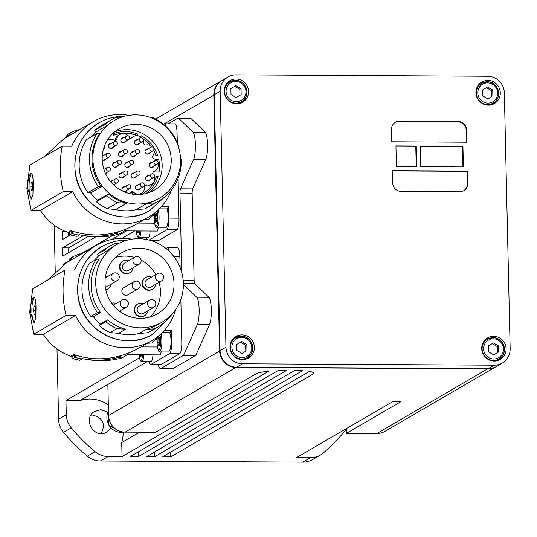 <?xml version="1.0" encoding="UTF-8"?>
<svg xmlns="http://www.w3.org/2000/svg" width="537" height="537" viewBox="0 0 537 537"><rect width="100%" height="100%" fill="white"/><g stroke="black" fill="none" stroke-linecap="round" stroke-linejoin="round"><path stroke-width="0.81" d="M478.037 85.524A11.445 11.076 -120.2 0 1 479.266 84.692L481.716 83.269A11.445 11.076 59.8 0 0 476.306 93.096A11.445 11.076 59.8 0 0 487.724 104.507A11.445 11.076 59.8 0 0 493.221 103.044A11.445 11.076 59.8 0 0 498.631 93.216A11.445 11.076 59.8 0 0 487.281 81.805M491.704 96.687L487.878 98.956L491.704 96.687L491.57 90.733L486.428 87.726M232.125 340.022A11.445 11.076 -120.2 0 1 233.353 339.183L235.803 337.76A11.445 11.076 59.8 0 0 230.393 347.587A11.445 11.076 59.8 0 0 241.818 358.998A11.445 11.076 59.8 0 0 247.315 357.541A11.445 11.076 59.8 0 0 252.726 347.714A11.445 11.076 59.8 0 0 241.375 336.303M245.798 351.185L241.965 353.447L245.798 351.185L245.657 345.231L240.516 342.223M100.184 132.954A44.94 43.49 59.8 0 0 91.961 159.737A44.94 43.49 59.8 0 0 101.399 186.614L90.612 192.89L87.934 192.635A47.021 45.497 -120.2 0 1 79.147 166A47.021 45.497 -120.2 0 1 86.725 139.459L97.063 133.445L100.184 132.954M87.934 192.635L98.271 186.621A47.021 45.497 -120.2 0 1 89.478 159.986A47.021 45.497 -120.2 0 1 97.063 133.445M180.499 158.046A44.94 43.49 59.8 0 0 114.112 120.61A44.94 43.49 59.8 0 0 92.867 159.207A44.94 43.49 59.8 0 0 159.321 198.294A44.94 43.49 59.8 0 0 180.566 159.697A44.94 43.49 59.8 0 0 180.499 158.046M114.112 120.61L113.206 121.14A44.94 43.49 59.8 0 0 106.85 125.678L96.063 131.954L94.72 130.363A47.021 45.497 -120.2 0 1 101.372 125.618L111.709 119.603A47.021 45.497 -120.2 0 1 115.683 117.556L122.939 116.751M91.29 136.807A44.94 43.49 -120.2 0 1 96.063 131.954M180.539 158.845L181.177 159.026A47.021 45.497 -120.2 0 1 181.231 160.496A47.021 45.497 -120.2 0 1 159.006 200.885A47.021 45.497 -120.2 0 1 155.025 202.932L144.695 208.947L136.27 209.652A44.94 43.49 -120.2 0 1 115.744 209.537L107.286 208.739A47.021 45.497 -120.2 0 1 96.345 201.818L97.613 200.247A44.94 43.49 -120.2 0 1 90.612 192.89M129.008 115.368A55.13 53.351 59.8 0 0 93.431 121.57L63.957 138.768L44.712 156.388M93.431 121.57A55.13 53.351 59.8 0 0 71.71 146.245L62.238 146.192A104.024 100.667 -120.2 0 0 63.265 191.595L30.938 210.403L40.409 210.457C47.323 220.761 55.868 227.809 66.064 231.608L67.971 232.353L71.246 230.454L71.824 230.97C93.626 238.005 115.16 235.723 136.432 224.124L148.897 216.867A55.13 53.351 59.8 0 0 171.484 190.038M31.649 199.039A13.002 2.846 90.3 0 1 31.287 198.589M30.891 173.377C32.361 173.142 33.14 176.888 33.22 184.621L32.925 194.864L31.092 199.274L27.555 187.916C27.81 179.989 28.917 175.143 30.891 173.377L31.24 173.27M137.512 194.535A35.368 34.227 -120.2 0 1 103.56 168.256A35.368 34.227 -120.2 0 1 118.925 128.887A35.368 34.227 -120.2 0 1 135.921 124.369A35.368 34.227 -120.2 0 1 169.867 150.649A35.368 34.227 -120.2 0 1 154.508 190.024A35.368 34.227 -120.2 0 1 137.512 194.535M149.763 192.3A35.368 34.227 59.8 0 0 159.966 153.34A35.368 34.227 59.8 0 0 126.853 129.645A35.368 34.227 59.8 0 0 114.603 131.88M31.905 198.73A12.485 2.732 90.3 0 1 31.73 198.757A12.485 2.732 90.3 0 1 29.065 187.064A12.485 2.732 90.3 0 1 31.515 173.894A12.485 2.732 90.3 0 1 31.864 173.793A12.485 2.732 90.3 0 1 31.925 173.793L31.864 173.793M126.625 162.644A2.598 2.517 -120.2 0 1 126.94 162.664A2.598 2.517 -120.2 0 0 125.732 162.805A2.598 2.517 -120.2 0 1 126.625 162.644M129.034 166.262A2.598 2.517 -120.2 0 1 128.316 167.242A2.598 2.517 -120.2 0 0 129.034 166.262M129.712 165.866A2.598 2.517 -120.2 0 1 124.933 165.49A2.598 2.517 -120.2 0 1 127.625 162.268M114.448 162.577A2.598 2.517 -120.2 0 1 114.764 162.597A2.598 2.517 -120.2 0 0 113.549 162.738A2.598 2.517 -120.2 0 1 114.448 162.577M116.858 166.195A2.598 2.517 -120.2 0 1 116.133 167.175A2.598 2.517 -120.2 0 0 116.858 166.195M117.536 165.799A2.598 2.517 -120.2 0 1 112.75 165.423A2.598 2.517 -120.2 0 1 115.442 162.201M122.705 155.502A2.598 2.517 -120.2 0 1 121.98 156.489A2.598 2.517 -120.2 0 0 122.705 155.502M123.382 155.106A2.598 2.517 -120.2 0 1 118.865 155.347A2.598 2.517 -120.2 0 1 121.288 151.515M134.753 155.837A2.598 2.517 -120.2 0 1 134.163 156.556A2.598 2.517 -120.2 0 0 134.881 155.569A2.598 2.517 -120.2 0 1 134.753 155.837M135.559 155.173A2.598 2.517 -120.2 0 1 131.444 155.938A2.598 2.517 -120.2 0 1 133.471 151.582M132.961 173.397A2.598 2.517 -120.2 0 1 133.277 173.424A2.598 2.517 -120.2 0 0 132.062 173.558A2.598 2.517 -120.2 0 1 132.961 173.397M136.049 176.619A2.598 2.517 -120.2 0 1 131.531 176.861A2.598 2.517 -120.2 0 1 133.955 173.028M120.778 173.33A2.598 2.517 -120.2 0 1 121.094 173.35A2.598 2.517 -120.2 0 0 119.885 173.491A2.598 2.517 -120.2 0 1 120.778 173.33M123.188 176.948A2.598 2.517 -120.2 0 1 122.47 177.935A2.598 2.517 -120.2 0 0 123.188 176.948M123.866 176.552A2.598 2.517 -120.2 0 1 119.751 177.311A2.598 2.517 -120.2 0 1 121.778 172.954M150.984 162.778A2.598 2.517 -120.2 0 1 151.3 162.798A2.598 2.517 -120.2 0 0 150.091 162.939A2.598 2.517 -120.2 0 1 150.984 162.778M153.394 166.396A2.598 2.517 -120.2 0 1 152.676 167.376A2.598 2.517 -120.2 0 0 153.394 166.396M154.072 166A2.598 2.517 -120.2 0 1 149.293 165.624A2.598 2.517 -120.2 0 1 151.984 162.402M149.83 179.761A2.598 2.517 -120.2 0 1 149.111 180.747A2.598 2.517 -120.2 0 0 149.83 179.761M150.514 179.365A2.598 2.517 -120.2 0 1 146.836 180.492A2.598 2.517 -120.2 0 1 148.42 175.774M139.667 188.843A2.598 2.517 -120.2 0 1 138.949 189.83A2.598 2.517 -120.2 0 0 139.667 188.843M140.345 188.447A2.598 2.517 -120.2 0 1 135.713 188.467A2.598 2.517 -120.2 0 1 138.251 184.849M126.121 190.756A2.598 2.517 -120.2 0 1 125.403 191.736A2.598 2.517 -120.2 0 0 126.121 190.756M126.806 190.36A2.598 2.517 -120.2 0 1 124.503 191.897M122.631 191.058A2.598 2.517 -120.2 0 1 124.712 186.762M103.091 155.535A2.598 2.517 -120.2 0 1 103.413 155.555A2.598 2.517 -120.2 0 0 102.305 155.656A2.598 2.517 -120.2 0 1 103.091 155.535M106.185 158.757A2.598 2.517 -120.2 0 1 102.218 159.664M102.312 155.609A2.598 2.517 -120.2 0 1 104.091 155.159M110.246 143.835A2.598 2.517 -120.2 0 1 110.568 143.862A2.598 2.517 -120.2 0 0 109.353 143.997A2.598 2.517 -120.2 0 1 110.246 143.835M113.341 147.057A2.598 2.517 -120.2 0 1 109.105 147.702A2.598 2.517 -120.2 0 1 111.246 143.466M122.604 138.11A2.598 2.517 -120.2 0 1 122.919 138.13A2.598 2.517 -120.2 0 0 121.711 138.271A2.598 2.517 -120.2 0 1 122.604 138.11M125.692 141.332A2.598 2.517 -120.2 0 1 120.838 140.647A2.598 2.517 -120.2 0 1 123.597 137.734M136.23 140.17A2.598 2.517 -120.2 0 1 136.552 140.197A2.598 2.517 -120.2 0 0 135.337 140.332A2.598 2.517 -120.2 0 1 136.23 140.17M138.64 143.788A2.598 2.517 -120.2 0 1 137.922 144.775A2.598 2.517 -120.2 0 0 138.64 143.788M139.305 143.439A2.598 2.517 -120.2 0 1 135.297 144.245A2.598 2.517 -120.2 0 1 137.23 139.801M146.816 149.367A2.598 2.517 -120.2 0 1 147.131 149.387A2.598 2.517 -120.2 0 0 145.923 149.528A2.598 2.517 -120.2 0 1 146.816 149.367M149.226 152.985A2.598 2.517 -120.2 0 1 148.507 153.971A2.598 2.517 -120.2 0 0 149.226 152.985M149.904 152.589A2.598 2.517 -120.2 0 1 145.406 152.87A2.598 2.517 -120.2 0 1 147.809 148.991M155.522 159.59L158.798 159.61A34.328 33.22 -120.2 0 1 159.496 165.805A34.328 33.22 -120.2 0 1 159.08 171.994L153.233 172.095M131.625 160.254A2.081 2.014 59.8 0 0 129.639 162.308A2.081 2.014 59.8 0 0 132.713 164.121L127.732 167.02A2.081 2.014 -120.2 0 1 126.665 167.282M128.712 184.748A2.081 2.014 59.8 0 0 126.732 186.802A2.081 2.014 59.8 0 0 129.806 188.608L124.819 191.514A2.081 2.014 -120.2 0 1 124.154 191.749M123.711 187.138A2.598 2.517 -120.2 0 1 124.034 187.158A2.598 2.517 -120.2 0 0 122.819 187.299A2.598 2.517 -120.2 0 1 123.711 187.138M137.955 171.014A2.081 2.014 59.8 0 0 135.975 173.068A2.081 2.014 59.8 0 0 139.049 174.874L134.062 177.774A2.081 2.014 -120.2 0 1 132.995 178.042M135.371 177.015A2.598 2.517 -120.2 0 1 134.646 178.002A2.598 2.517 -120.2 0 0 135.371 177.015M142.251 182.842A2.081 2.014 59.8 0 0 140.271 184.889A2.081 2.014 59.8 0 0 143.345 186.701L138.358 189.601A2.081 2.014 -120.2 0 1 137.291 189.863M137.257 185.225A2.598 2.517 -120.2 0 1 137.573 185.245A2.598 2.517 -120.2 0 0 136.364 185.386A2.598 2.517 -120.2 0 1 137.257 185.225M152.421 173.76A2.081 2.014 59.8 0 0 150.434 175.814A2.081 2.014 59.8 0 0 153.515 177.619L148.527 180.519A2.081 2.014 -120.2 0 1 147.46 180.788M147.42 176.143A2.598 2.517 -120.2 0 1 147.735 176.17A2.598 2.517 -120.2 0 0 146.527 176.304A2.598 2.517 -120.2 0 1 147.42 176.143M155.985 160.395A2.081 2.014 59.8 0 0 153.998 162.442A2.081 2.014 59.8 0 0 157.072 164.255L152.092 167.155A2.081 2.014 -120.2 0 1 151.025 167.416M137.472 149.568A2.081 2.014 59.8 0 0 135.485 151.622A2.081 2.014 59.8 0 0 138.559 153.428L133.579 156.327A2.081 2.014 -120.2 0 1 132.511 156.596M132.471 151.951A2.598 2.517 -120.2 0 1 132.787 151.978A2.598 2.517 -120.2 0 0 131.578 152.112A2.598 2.517 -120.2 0 1 132.471 151.951M151.81 146.984A2.081 2.014 59.8 0 0 149.83 149.038A2.081 2.014 59.8 0 0 152.904 150.843L147.917 153.743A2.081 2.014 -120.2 0 1 146.849 154.012M105.823 173.109A2.598 2.517 -120.2 0 1 105.547 173.612A2.598 2.517 -120.2 0 0 105.823 173.109M111.099 181.271A2.598 2.517 -120.2 0 1 111.414 181.291A2.598 2.517 -120.2 0 0 110.387 181.365A2.598 2.517 -120.2 0 1 111.099 181.271M119.442 160.187A2.081 2.014 59.8 0 0 117.462 162.241A2.081 2.014 59.8 0 0 120.536 164.054L115.549 166.953A2.081 2.014 -120.2 0 1 114.482 167.215M108.091 153.152A2.081 2.014 59.8 0 0 106.111 155.2A2.081 2.014 59.8 0 0 109.186 157.012L104.198 159.912A2.081 2.014 -120.2 0 1 103.131 160.174M105.5 159.153A2.598 2.517 -120.2 0 1 104.782 160.14A2.598 2.517 -120.2 0 0 105.5 159.153M127.598 135.727A2.081 2.014 59.8 0 0 125.618 137.781A2.081 2.014 59.8 0 0 128.692 139.586L123.705 142.486A2.081 2.014 -120.2 0 1 122.637 142.755M125.014 141.728A2.598 2.517 -120.2 0 1 124.295 142.714A2.598 2.517 -120.2 0 0 125.014 141.728M141.231 137.787A2.081 2.014 59.8 0 0 139.251 139.842A2.081 2.014 59.8 0 0 142.325 141.647L137.338 144.547A2.081 2.014 -120.2 0 1 136.27 144.815M115.247 141.453A2.081 2.014 59.8 0 0 113.26 143.507A2.081 2.014 59.8 0 0 116.341 145.312L111.354 148.219A2.081 2.014 -120.2 0 1 110.286 148.481M112.656 147.453A2.598 2.517 -120.2 0 1 111.938 148.44A2.598 2.517 -120.2 0 0 112.656 147.453M125.289 149.501A2.081 2.014 59.8 0 0 123.309 151.555A2.081 2.014 59.8 0 0 126.383 153.36L121.396 156.26A2.081 2.014 -120.2 0 1 120.328 156.529M120.295 151.884A2.598 2.517 -120.2 0 1 120.61 151.904A2.598 2.517 -120.2 0 0 119.395 152.045A2.598 2.517 -120.2 0 1 120.295 151.884M125.779 170.947A2.081 2.014 59.8 0 0 123.792 173.001A2.081 2.014 59.8 0 0 126.866 174.807L121.886 177.707A2.081 2.014 -120.2 0 1 120.818 177.975M99.365 258.888A44.94 43.49 59.8 0 0 91.149 285.664A44.94 43.49 59.8 0 0 100.587 312.541L93.425 316.709L90.746 316.461A47.021 45.497 -120.2 0 1 81.953 289.826A47.021 45.497 -120.2 0 1 89.538 263.278L96.244 259.371L99.365 258.888M90.746 316.461L97.452 312.554A47.021 45.497 -120.2 0 1 88.665 285.919A47.021 45.497 -120.2 0 1 96.244 259.371M183.305 281.865A44.94 43.49 59.8 0 0 116.925 244.429A44.94 43.49 59.8 0 0 95.68 283.026A44.94 43.49 59.8 0 0 162.127 322.113A44.94 43.49 59.8 0 0 183.372 283.516A44.94 43.49 59.8 0 0 183.305 281.865M116.925 244.429L112.387 247.067A44.94 43.49 59.8 0 0 106.031 251.605L98.875 255.773L97.533 254.189A47.021 45.497 -120.2 0 1 104.185 249.437L110.89 245.537A47.021 45.497 -120.2 0 1 114.871 243.483L119.738 242.932M94.096 260.626A44.94 43.49 -120.2 0 1 98.875 255.773M131.82 239.187A55.13 53.351 59.8 0 0 96.244 245.389L66.763 262.593L47.524 280.213M96.244 245.389A55.13 53.351 59.8 0 0 74.515 270.064L65.044 270.01A104.024 100.667 -120.2 0 0 66.078 315.414L33.75 334.229L43.222 334.283C50.129 344.579 58.681 351.628 68.87 355.427L70.783 356.179L74.052 354.272L74.63 354.796C96.438 361.824 117.972 359.542 139.237 347.942L151.703 340.693A55.13 53.351 59.8 0 0 175.74 309.46M34.462 322.858A13.002 2.846 90.3 0 1 34.093 322.408M33.697 297.196C35.167 296.961 35.945 300.707 36.026 308.439L35.737 318.683L33.905 323.093L30.361 311.735C30.616 303.808 31.73 298.961 33.697 297.196L34.053 297.095M140.325 318.354A35.368 34.227 -120.2 0 1 106.373 292.081A35.368 34.227 -120.2 0 1 121.738 252.705A35.368 34.227 -120.2 0 1 138.727 248.188A35.368 34.227 -120.2 0 1 172.679 274.467A35.368 34.227 -120.2 0 1 157.314 313.843A35.368 34.227 -120.2 0 1 140.325 318.354M134.357 257.424A35.368 34.227 59.8 0 0 125.134 256.102A35.368 34.227 59.8 0 0 115.415 257.478M138.217 288.846L128.021 294.779A4.162 4.027 -120.2 0 1 122.027 292.222A4.162 4.027 -120.2 0 1 123.832 287.59L134.035 281.656A4.162 4.027 59.8 0 0 136.223 289.376A4.162 4.027 59.8 0 0 138.217 288.846A4.162 4.162 0 0 0 140.285 285.154A4.162 4.162 0 0 0 134.035 281.656A4.162 4.027 59.8 0 1 136.036 281.126M133.075 267.795A6.759 6.545 -120.2 0 1 120.187 268.48A6.759 6.545 -120.2 0 1 128.887 260.606M129.92 272.635L129.471 272.903A6.759 6.545 -120.2 0 1 119.731 268.742A6.759 6.545 -120.2 0 1 122.671 261.217L123.121 260.948M139.043 264.325L128.618 270.393A4.162 4.027 -120.2 0 1 122.624 267.829A4.162 4.027 -120.2 0 1 124.43 263.197L134.854 257.129A4.162 4.027 59.8 0 0 137.042 264.855A4.162 4.027 59.8 0 0 139.043 264.325A4.162 4.162 0 0 0 141.11 260.633A4.162 4.162 0 0 0 134.854 257.129A4.162 4.027 59.8 0 1 136.854 256.599M155.649 284.321A6.759 6.545 -120.2 0 1 142.761 284.999A6.759 6.545 -120.2 0 1 151.461 277.126M152.501 289.161L152.045 289.423A6.759 6.545 -120.2 0 1 142.305 285.261A6.759 6.545 -120.2 0 1 145.245 277.736L145.695 277.475M161.617 280.844L151.192 286.912A4.162 4.027 -120.2 0 1 145.198 284.355A4.162 4.027 -120.2 0 1 147.004 279.717L157.428 273.655A4.162 4.027 59.8 0 0 159.617 281.375A4.162 4.027 59.8 0 0 161.617 280.844A4.162 4.162 0 0 0 163.684 277.152A4.162 4.162 0 0 0 157.428 273.655A4.162 4.027 59.8 0 1 159.429 273.125M147.769 310.802A6.759 6.545 -120.2 0 1 135.183 312.333A6.759 6.545 -120.2 0 1 143.58 303.613M144.621 315.649L144.164 315.91A6.759 6.545 -120.2 0 1 134.727 312.601A6.759 6.545 -120.2 0 1 137.365 304.224L137.821 303.955M143.312 313.4A4.162 4.027 -120.2 0 1 137.506 311.359A4.162 4.027 -120.2 0 1 139.123 306.204L149.548 300.136A4.162 4.027 59.8 0 0 153.287 307.56A4.162 4.027 59.8 0 0 153.736 307.332L143.312 313.4M34.536 322.576L34.697 322.583A12.485 2.732 90.3 0 1 34.536 322.576A12.485 2.732 90.3 0 1 31.878 310.883A12.485 2.732 90.3 0 1 34.328 297.713A12.485 2.732 90.3 0 1 34.677 297.612A12.485 2.732 90.3 0 1 34.73 297.619M139.566 432.191L121.724 442.569L122.047 456.591L108.159 456.51A20.802 20.131 -120.2 0 1 101.238 455.248A20.802 20.131 -120.2 0 1 95.083 451.677A183.083 177.17 -120.2 0 1 71.273 427.895A20.802 20.131 -120.2 0 1 67.655 421.699A20.802 20.131 -120.2 0 1 66.293 414.685L65.97 400.568L79.758 400.642L121.906 376.377M346.345 429.11A20.802 20.131 -120.2 0 1 346.103 429.425A183.083 177.17 -120.2 0 1 323.368 452.946A20.802 20.131 -120.2 0 1 320.502 454.987L312.796 459.471A20.802 20.131 -120.2 0 1 309.668 460.934A20.802 20.131 -120.2 0 1 302.801 462.122L100.453 460.994A20.802 20.131 -120.2 0 1 93.532 459.732A20.802 20.131 -120.2 0 1 87.377 456.161A183.083 177.17 -120.2 0 1 63.567 432.379A20.802 20.131 -120.2 0 1 59.949 426.183A20.802 20.131 -120.2 0 1 58.587 419.169L56.989 348.922M320.502 454.987A20.802 20.131 -120.2 0 1 317.374 456.45A20.802 20.131 -120.2 0 1 310.507 457.638L296.619 457.564L392.715 401.642L400.83 401.683L346.439 433.339L376.893 433.507A16.647 16.103 59.8 0 0 384.888 431.386L495.933 366.758A16.647 16.103 59.8 0 0 496.161 366.623M165.933 248.463L167.222 247.711A10.404 2.276 90.3 0 1 167.517 247.624L177.666 247.678A10.404 2.276 90.3 0 1 179.043 249.853A10.404 2.276 90.3 0 1 179.875 256.767L180.123 267.58M167.517 247.624A10.404 2.276 90.3 0 1 168.893 249.799A10.404 2.276 90.3 0 1 169.242 251.363M180.841 299.418L181.808 341.995A10.404 2.276 90.3 0 1 181.311 349.674A10.404 2.276 90.3 0 1 179.774 353.628L161.06 364.522A10.404 2.276 90.3 0 1 160.764 364.61L150.615 364.549A10.404 2.276 90.3 0 1 149.239 362.381A10.404 2.276 90.3 0 1 149.031 361.522M162.154 332.678L170.155 332.725L171.397 330.275L171.659 341.935A10.404 2.276 90.3 0 1 171.162 349.621A10.404 2.276 90.3 0 1 169.625 353.574L150.91 364.469A10.404 2.276 90.3 0 1 150.615 364.549M69.83 258.8L69.595 259.861L71.884 258.532L72.636 256.881L69.83 258.8L69.004 261.237M75.18 354.984L75.24 357.488L74.079 355.293L71.79 356.622L72.139 357.864L71.072 356.011M147.279 343.264L151.729 343.042L162.208 332.611M163.631 124.342L164.416 123.886A10.404 2.276 90.3 0 1 164.705 123.805L174.854 123.859A10.404 2.276 90.3 0 1 176.237 126.034A10.404 2.276 90.3 0 1 177.062 132.941L177.284 142.506M164.705 123.805A10.404 2.276 90.3 0 1 166.087 125.98A10.404 2.276 90.3 0 1 166.262 126.678M178.096 178.452L179.002 218.176A10.404 2.276 90.3 0 1 178.499 225.855A10.404 2.276 90.3 0 1 176.968 229.809L158.247 240.704A10.404 2.276 90.3 0 1 157.959 240.791L151.494 240.751M159.341 208.859L167.349 208.9L168.584 206.456L168.846 218.116A10.404 2.276 90.3 0 1 168.35 225.802A10.404 2.276 90.3 0 1 166.819 229.755L149.098 240.066M146.755 239.536A10.404 2.276 90.3 0 1 146.426 238.556A10.404 2.276 90.3 0 1 146.218 237.703M67.675 134.31L66.192 137.418M67.018 134.975L66.783 136.042L69.072 134.713L69.83 133.055L76.569 130.041L76.583 130.578L80.751 128.947M118.905 231.675L115.677 233.602C104.205 236.575 92.867 237.106 81.664 235.206L78.946 234.682L78.952 235.213L72.428 233.662L71.267 231.474L68.978 232.803L69.333 234.045L68.259 232.192M144.466 219.445L148.917 219.224L159.395 208.792M150.159 231.031A9.364 2.047 90.3 0 1 148.42 237.636A9.364 2.047 90.3 0 1 148.158 237.716L139.023 237.663A9.364 2.047 -89.7 0 0 139.284 237.589A9.364 2.047 -89.7 0 0 141.023 230.984M152.971 354.856A9.364 2.047 90.3 0 1 151.233 361.455A9.364 2.047 90.3 0 1 150.964 361.535L141.835 361.482A9.364 2.047 -89.7 0 0 142.097 361.408A9.364 2.047 -89.7 0 0 143.835 354.803M169.578 332.718A9.364 2.047 90.3 0 1 171.008 342.425A9.364 2.047 90.3 0 1 169.182 351.01A9.364 2.047 90.3 0 1 168.913 351.091L159.784 351.037A9.364 2.047 -89.7 0 0 160.046 350.963A9.364 2.047 -89.7 0 0 161.872 340.485A9.364 2.047 -89.7 0 0 161.053 334.007M166.765 208.9A9.364 2.047 90.3 0 1 168.202 218.606A9.364 2.047 90.3 0 1 166.369 227.191A9.364 2.047 90.3 0 1 166.108 227.265L156.972 227.218A9.364 2.047 -89.7 0 0 157.234 227.144A9.364 2.047 -89.7 0 0 159.066 216.666A9.364 2.047 -89.7 0 0 158.24 210.189M487.824 80.402A12.485 12.082 -120.2 0 1 499.806 89.679A12.485 12.082 -120.2 0 1 494.382 103.574A12.485 12.082 -120.2 0 1 488.381 105.171A12.485 12.082 -120.2 0 1 476.4 95.895A12.485 12.082 -120.2 0 1 481.823 82A12.485 12.082 -120.2 0 1 487.824 80.402M492.771 104.353A12.485 12.082 59.8 0 0 495.376 101.399M236.105 79.006A12.485 12.082 -120.2 0 1 248.087 88.276A12.485 12.082 -120.2 0 1 242.664 102.178A12.485 12.082 -120.2 0 1 236.669 103.769A12.485 12.082 -120.2 0 1 224.688 94.492A12.485 12.082 -120.2 0 1 230.111 80.597A12.485 12.082 -120.2 0 1 236.105 79.006M241.053 102.956A12.485 12.082 59.8 0 0 243.664 99.996M241.912 334.9A12.485 12.082 -120.2 0 1 253.894 344.17A12.485 12.082 -120.2 0 1 248.47 358.072A12.485 12.082 -120.2 0 1 242.476 359.662A12.485 12.082 -120.2 0 1 230.494 350.386A12.485 12.082 -120.2 0 1 235.918 336.491A12.485 12.082 -120.2 0 1 241.912 334.9M246.866 358.85A12.485 12.082 59.8 0 0 249.47 355.89M493.631 336.296A12.485 12.082 -120.2 0 1 505.612 345.573A12.485 12.082 -120.2 0 1 500.189 359.468A12.485 12.082 -120.2 0 1 494.194 361.065A12.485 12.082 -120.2 0 1 482.213 351.789A12.485 12.082 -120.2 0 1 487.63 337.894A12.485 12.082 -120.2 0 1 493.631 336.296M498.578 360.246A12.485 12.082 59.8 0 0 501.182 357.293M239.985 95.291L239.851 89.33L241.032 88.645L241.167 94.606L236.159 97.553L241.167 94.606M226.319 84.128A11.445 11.076 -120.2 0 1 227.547 83.289L229.997 81.866A11.445 11.076 59.8 0 0 224.587 91.693A11.445 11.076 59.8 0 0 236.012 103.104A11.445 11.076 59.8 0 0 241.509 101.647A11.445 11.076 59.8 0 0 246.919 91.82A11.445 11.076 59.8 0 0 235.562 80.409M497.51 352.587L497.376 346.627L498.558 345.942L498.692 351.896L493.684 354.85L498.692 351.896M483.844 341.418A11.445 11.076 -120.2 0 1 485.072 340.586L487.522 339.162A11.445 11.076 59.8 0 0 482.112 348.99A11.445 11.076 59.8 0 0 493.537 360.401A11.445 11.076 59.8 0 0 499.034 358.938A11.445 11.076 59.8 0 0 504.438 349.11A11.445 11.076 59.8 0 0 493.02 337.699A11.445 11.076 59.8 0 0 487.522 339.162L493.053 337.692C504.095 337.102 508.848 353.99 499.034 358.938L496.584 360.367A11.445 11.076 -120.2 0 1 495.248 361.025M493.684 354.85L488.542 351.842L488.408 345.882L493.416 342.935L498.558 345.942M497.376 346.627L492.234 343.62M236.159 97.553L231.017 94.546L230.883 88.592L235.891 85.638L241.032 88.645M235.495 80.409A11.445 11.076 59.8 0 0 229.997 81.866L235.528 80.396C246.57 79.805 251.323 96.694 241.509 101.647L239.059 103.07A11.445 11.076 -120.2 0 1 237.723 103.728M239.851 89.33L234.709 86.329M228.017 76.999L222.123 80.429A16.647 16.103 59.8 0 0 214.256 94.727L220.063 350.621A16.647 16.103 59.8 0 0 236.676 367.221L488.395 368.617A16.647 16.103 59.8 0 0 496.389 366.496L502.283 363.066A16.647 16.103 -120.2 0 1 494.282 365.187L242.57 363.791A16.647 16.103 -120.2 0 1 225.956 347.191L220.15 91.297A16.647 16.103 -120.2 0 1 228.017 76.999A16.647 16.103 -120.2 0 1 236.012 74.878L487.73 76.274A16.647 16.103 -120.2 0 1 504.344 92.874L510.15 348.768A16.647 16.103 -120.2 0 1 502.283 363.066M466.438 142.191L466.163 130.075A8.324 8.055 59.8 0 0 457.853 121.771L398.984 121.443A8.324 8.055 59.8 0 0 395.219 122.376M466.619 129.806L466.895 142.191L391.788 141.775L391.507 129.39A8.324 8.055 -120.2 0 1 399.441 121.181L458.309 121.51A8.324 8.055 -120.2 0 1 466.619 129.806L466.163 130.075M416.712 166.671L396.413 166.557L395.944 145.923L416.242 146.037L416.712 166.671M416.249 166.671L415.786 146.299L395.95 146.192M416.242 146.037L415.786 146.299M462.934 146.292L463.397 166.933L420.773 166.692L420.303 146.057L462.934 146.292L420.31 146.326M462.941 166.926L462.478 146.561M392.728 183.043L392.446 170.665L467.552 171.081L467.834 183.466A8.324 8.055 -120.2 0 1 459.9 191.675L401.032 191.347A8.324 8.055 -120.2 0 1 392.728 183.043M463.673 190.736A8.324 8.055 59.8 0 0 467.378 183.728L467.103 171.343L392.453 170.927M467.552 171.081L467.103 171.343M490.019 338.102A12.485 12.082 59.8 0 0 486.16 338.907M238.3 336.699A12.485 12.082 59.8 0 0 234.441 337.505M241.301 336.303A11.445 11.076 59.8 0 0 235.803 337.76L241.335 336.29C252.377 335.699 257.129 352.587 247.315 357.541L244.865 358.964A11.445 11.076 -120.2 0 1 243.53 359.622M232.494 80.805A12.485 12.082 59.8 0 0 228.634 81.611M484.206 82.208A12.485 12.082 59.8 0 0 480.353 83.013M487.213 81.805A11.445 11.076 59.8 0 0 481.716 83.269L487.247 81.799C498.289 81.208 503.035 98.09 493.221 103.044L490.778 104.467A11.445 11.076 -120.2 0 1 489.442 105.124M156.623 221.674L155.576 222.284L154.965 218.458L155.394 214.028L156.435 213.417L157.052 217.243L156.623 221.674M154.965 218.458L156.938 218.472M156.535 214.035L155.394 214.028M159.435 345.492L158.388 346.103L157.771 342.277L158.2 337.847L159.247 337.236L159.865 341.062L159.435 345.492M157.771 342.277L159.744 342.291M159.348 337.854L158.2 337.847M141.6 354.789L141.486 355.937L140.439 356.548L140.157 354.782M138.788 230.97L138.674 232.118L137.626 232.729L137.344 230.964M66.366 137.318A54.17 11.861 90.3 0 1 66.783 136.042M69.072 134.713L69.098 135.733M70.139 132.907L70.193 135.096M72.374 231.165L72.428 233.662M71.246 230.454L71.267 231.474M78.952 235.213L76.845 236.441L71.059 235.092L70.085 234.723L72.206 233.488M69.26 233.937L70.085 234.723M124.745 229.695L125.839 230.111L119.019 234.186L115.677 233.602M81.664 235.206L85.014 235.79C96.21 237.69 107.548 237.153 119.019 234.186M154.24 215.559L153.126 215.552M168.584 206.456L161.637 206.416M125.309 229.48L125.839 230.111M154.542 223.177L138.21 223.083M158.704 227.225L157.361 231.071L124.537 230.89M154.434 241.804L154.414 240.771M183.386 284.348L196.703 297.23A14.566 3.188 90.3 0 1 199.146 309.634A14.566 3.188 90.3 0 1 197.327 324.516L184.204 353.99A16.647 3.645 90.3 0 1 183.036 355.601L160.986 368.436A16.647 3.645 90.3 0 1 160.516 368.57A16.647 3.645 90.3 0 1 158.18 364.596M168.128 123.825L177.653 118.281A16.647 3.645 90.3 0 1 178.116 118.147A16.647 3.645 90.3 0 1 178.861 118.502L192.958 132.136A14.566 3.188 90.3 0 1 195.401 144.54A14.566 3.188 90.3 0 1 193.582 159.429L180.486 188.836A4.162 0.913 -89.7 0 0 179.969 193.085L181.768 272.521M69.179 261.136A54.17 11.861 90.3 0 1 69.595 259.861M71.884 258.532L71.904 259.552M74.052 354.272L74.079 355.293M72.636 256.881L72.951 256.726L72.998 258.915M121.711 355.494L118.482 357.42C107.011 360.394 95.68 360.931 84.477 359.031L81.752 358.501L81.765 359.031L75.24 357.488M72.951 256.726L79.375 253.86L79.389 254.397L83.557 252.766M81.765 359.031L79.657 360.26L73.871 358.917L72.891 358.541L75.012 357.306M72.072 357.756L72.891 358.541M127.558 353.514L128.652 353.93L121.832 358.004L118.482 357.42M84.477 359.031L87.82 359.609C99.023 361.508 110.36 360.978 121.832 358.004M157.052 339.377L155.938 339.371M171.397 330.275L164.443 330.242M128.121 353.299L128.652 353.93M157.348 346.996L141.023 346.909M161.509 351.044L160.174 354.897L127.343 354.709M278.22 370.476A29.126 3.638 -1.3 0 1 286.886 370.201L138.284 456.678L130.162 456.638L278.22 370.476M147.447 361.515L107.856 384.552L108.561 415.51A16.647 16.103 59.8 0 0 125.175 432.11L155.623 432.278L256.25 373.718A29.126 3.638 -1.3 0 1 268.809 371.181L122.047 456.591M309.406 371.403A29.126 3.638 -1.3 0 1 313.789 373.215A29.126 3.638 -1.3 0 1 313.084 374.034L170.766 456.859L162.644 456.819L309.406 371.403M295.008 370.248A29.126 3.638 -1.3 0 1 302.579 370.611L154.522 456.772L146.406 456.725L295.008 370.248M221.895 80.563A16.647 16.103 59.8 0 0 221.667 80.691A16.647 16.103 59.8 0 0 213.8 94.989L219.606 350.883A16.647 16.103 59.8 0 0 236.22 367.483L487.938 368.885A16.647 16.103 59.8 0 0 495.933 366.758M178.116 118.147L190.299 118.214A16.647 3.645 90.3 0 1 191.044 118.57L205.141 132.209A14.566 3.188 90.3 0 1 207.577 144.607A14.566 3.188 90.3 0 1 205.758 159.496L192.669 188.903A4.162 0.913 -89.7 0 0 192.145 193.152L194.125 280.153A4.162 0.913 -89.7 0 0 194.817 283.697L208.886 297.297A14.566 3.188 90.3 0 1 211.323 309.701A14.566 3.188 90.3 0 1 209.504 324.59L196.388 354.058A16.647 3.645 90.3 0 1 195.213 355.669L173.162 368.503A16.647 3.645 90.3 0 1 172.699 368.637L160.516 368.57M170.659 452.154L170.766 456.859M154.414 452.06L154.522 456.772M138.177 451.973L138.284 456.678M121.724 442.569A33.287 32.213 59.8 0 0 123.127 432.319M108.32 404.878A33.287 32.213 59.8 0 0 79.758 400.642M111.132 428.049L106.004 432.594C93.713 438.917 82.456 418.712 94.304 411.611L100.761 409.644L107.917 412.107M62.896 265.184L62.876 264.365L64.051 264.372M95.74 236.877L62.695 256.109L62.507 247.852L68.595 247.893L68.702 252.612M70.428 234.884L62.319 239.603L62.131 231.346L65.48 231.366M68.239 232.206L68.327 236.105M101.151 433.581C105.843 423.915 102.95 417.739 92.471 415.067L90.941 415.175M55.23 271.494L54.183 225.104M346.331 428.633L346.439 433.339M63.554 230.514L62.131 231.346M83.644 235.555L62.507 247.852M88.484 236.314L68.595 247.893M112.159 235.689L81.436 253.565M69.166 260.707L62.876 264.365M126.531 230.903L111.897 239.415M134.673 230.95L121.946 238.354M139.459 357.796L65.97 400.568M35.22 313.917L34.18 314.528L33.562 310.708L33.992 306.271L35.039 305.667L35.657 309.487L35.22 313.917M35.536 310.715L33.562 310.708M35.133 306.278L33.992 306.271M111.703 303.224A6.759 6.545 -120.2 0 1 116.14 303.459M120.328 310.655A6.759 6.545 -120.2 0 1 120.113 311.708M115.025 272.877A4.162 4.027 59.8 0 0 111.058 276.978A4.162 4.027 59.8 0 0 117.214 280.596L106.782 286.664A4.162 4.027 -120.2 0 1 105.346 287.161M105.494 276.434A6.759 6.545 -120.2 0 1 107.058 276.877M111.246 284.073A6.759 6.545 -120.2 0 1 105.789 289.712M108.091 288.913L107.642 289.175A6.759 6.545 -120.2 0 1 105.823 289.886M150.038 316.978A35.368 34.227 59.8 0 0 159.066 282.328M155.851 274.568A35.368 34.227 59.8 0 0 141.063 260.103M34.234 297.78A13.002 2.846 90.3 0 1 34.563 297.37M65.044 270.01L32.717 288.825L29.663 312.145L33.75 334.229M66.078 315.414L75.549 315.467L43.222 334.283M75.549 315.467A55.13 53.351 59.8 0 0 151.703 340.693M172.082 314.078A47.021 45.497 -120.2 0 1 158.187 326.811A47.021 45.497 -120.2 0 1 154.213 328.866L146.239 329.302A44.94 43.49 59.8 0 0 157.596 324.751L162.127 322.113M158.187 326.811L151.481 330.718A47.021 45.497 -120.2 0 1 147.5 332.765L139.076 333.47A44.94 43.49 -120.2 0 1 118.549 333.356L110.092 332.557A47.021 45.497 -120.2 0 1 99.15 325.644L100.419 324.066A44.94 43.49 -120.2 0 1 93.425 316.709M154.213 328.866L147.5 332.765M146.239 329.302L139.076 333.47M110.092 332.557L116.804 328.657L125.712 329.188A44.94 43.49 59.8 0 1 107.581 319.898L100.419 324.066M125.712 329.188L118.549 333.356M97.533 254.189L104.238 250.282A47.021 45.497 -120.2 0 1 110.89 245.537M104.238 250.282L106.031 251.605M107.581 319.898L105.863 321.737L99.15 325.644M116.804 328.657A47.021 45.497 -120.2 0 1 105.863 321.737M100.5 332.181A48.061 46.504 -120.2 0 1 95.257 328.329L95.344 328.214M86.558 318.273L86.175 318.233A48.061 46.504 -120.2 0 1 77.724 293.041M97.452 312.554L100.587 312.541M119.033 174.908A2.081 2.014 -120.2 0 1 119.791 174.116L124.779 171.209A2.081 2.081 0 0 1 127.9 172.961A2.081 2.081 0 0 1 126.866 174.807A2.081 2.014 59.8 0 0 127.853 173.021M118.549 153.468A2.081 2.014 -120.2 0 1 119.301 152.669L124.289 149.763A2.081 2.081 0 0 1 127.417 151.515A2.081 2.081 0 0 1 126.383 153.36A2.081 2.014 59.8 0 0 127.363 151.575M108.501 145.42A2.081 2.014 -120.2 0 1 109.259 144.621L114.247 141.721A2.081 2.081 0 0 1 117.375 143.466A2.081 2.081 0 0 1 116.341 145.312A2.081 2.014 59.8 0 0 117.321 143.527M134.485 141.755A2.081 2.014 -120.2 0 1 135.243 140.956L140.231 138.049A2.081 2.081 0 0 1 143.359 139.801A2.081 2.081 0 0 1 142.325 141.647A2.081 2.014 59.8 0 0 143.305 139.862M120.859 139.687A2.081 2.014 -120.2 0 1 121.617 138.895L126.598 135.989A2.081 2.081 0 0 1 129.726 137.74A2.081 2.081 0 0 1 128.692 139.586A2.081 2.014 59.8 0 0 129.679 137.801M112.703 164.154A2.081 2.014 -120.2 0 1 113.455 163.355L118.442 160.456A2.081 2.081 0 0 1 121.57 162.208A2.081 2.081 0 0 1 120.536 164.054A2.081 2.014 59.8 0 0 121.516 162.261M145.071 150.944A2.081 2.014 -120.2 0 1 145.829 150.152L150.81 147.245A2.081 2.081 0 0 1 153.938 148.997A2.081 2.081 0 0 1 152.904 150.843A2.081 2.014 59.8 0 0 153.891 149.058M130.726 153.535A2.081 2.014 -120.2 0 1 131.484 152.736L136.472 149.83A2.081 2.081 0 0 1 139.593 151.582A2.081 2.081 0 0 1 138.559 153.428A2.081 2.014 59.8 0 0 139.546 151.642M149.239 164.356A2.081 2.014 -120.2 0 1 149.998 163.557L154.985 160.657A2.081 2.081 0 0 1 158.106 162.409A2.081 2.081 0 0 1 157.072 164.255A2.081 2.014 59.8 0 0 158.059 162.469M145.675 177.727A2.081 2.014 -120.2 0 1 146.433 176.928L151.421 174.022A2.081 2.081 0 0 1 154.549 175.774A2.081 2.081 0 0 1 153.515 177.619A2.081 2.014 59.8 0 0 154.495 175.834M135.512 186.802A2.081 2.014 -120.2 0 1 136.27 186.003L141.251 183.104A2.081 2.081 0 0 1 144.379 184.856A2.081 2.081 0 0 1 143.345 186.701A2.081 2.014 59.8 0 0 144.332 184.916M131.216 174.981A2.081 2.014 -120.2 0 1 131.968 174.183L136.955 171.276A2.081 2.081 0 0 1 140.083 173.028A2.081 2.081 0 0 1 139.049 174.874A2.081 2.014 59.8 0 0 140.029 173.089M121.966 188.715A2.081 2.014 -120.2 0 1 122.725 187.916L127.712 185.017A2.081 2.081 0 0 1 130.84 186.769A2.081 2.081 0 0 1 129.806 188.608A2.081 2.014 59.8 0 0 130.786 186.822M124.879 164.221A2.081 2.014 -120.2 0 1 125.638 163.423L130.625 160.523A2.081 2.081 0 0 1 133.747 162.275A2.081 2.081 0 0 1 132.713 164.121A2.081 2.014 59.8 0 0 133.7 162.328M140.64 136.888L141.291 135.774A34.328 33.22 -120.2 0 1 157.69 155.475L155.864 155.602L157.69 155.475M141.291 135.774L140.768 136.982M113.669 135.284L112.998 133.874A34.328 33.22 -120.2 0 1 137.573 134.008L136.962 135.411A32.77 31.71 -120.2 0 0 113.669 135.284L112.998 133.874M113.448 135.411A32.77 31.71 59.8 0 1 136.734 135.546L136.962 135.411M109.192 137.492A32.77 31.71 -120.2 0 1 109.521 137.297A32.77 31.71 -120.2 0 1 110.031 137.009L109.857 136.646M109.407 137.365A32.77 31.71 59.8 0 1 109.803 137.136L110.031 137.009M146.017 193.495A34.328 33.22 -120.2 0 0 158.16 176.116L156.327 176.237A32.77 31.71 59.8 0 1 142.372 194.005M156.556 176.102A32.77 31.71 -120.2 0 1 142.486 193.938A32.77 31.71 -120.2 0 1 141.976 194.226L141.99 194.26M153.837 149.689A6.759 6.545 -120.2 0 1 152.958 155.555A2.081 2.014 59.8 0 0 153.938 158.71A6.759 6.545 -120.2 0 1 156.448 160.415M143.258 140.493A6.759 6.545 -120.2 0 1 143.567 142.815A2.081 2.014 59.8 0 0 146.057 144.977A6.759 6.545 -120.2 0 1 152.28 147.01M131.021 138.123A6.759 6.545 -120.2 0 1 131.981 137.438L133.572 136.512A6.759 6.545 -120.2 0 1 141.694 137.814M129.726 137.801A2.081 2.014 59.8 0 0 132.236 137.546A6.759 6.545 -120.2 0 1 133.572 136.512M115.019 140.372A2.081 2.014 59.8 0 0 115.287 139.701A6.759 6.545 -120.2 0 1 118.355 135.371L119.939 134.451A6.759 6.545 -120.2 0 1 128.068 135.754M107.192 140.425A6.759 6.545 -120.2 0 1 113.965 140.123A2.081 2.014 59.8 0 0 116.871 138.781A6.759 6.545 -120.2 0 1 119.939 134.451M103.722 148.185L104.809 148.192A6.759 6.545 -120.2 0 1 104.4 146.198M158.006 163.1A6.759 6.545 -120.2 0 1 154.22 171.236A2.081 2.014 59.8 0 0 153.092 173.84M153.475 171.753A6.759 6.545 59.8 0 0 153.763 171.598L155.126 170.806M154.441 176.465A6.759 6.545 -120.2 0 1 146.963 184.889A2.081 2.014 59.8 0 0 144.567 187.024A6.759 6.545 -120.2 0 1 133.478 192.165A2.081 2.014 59.8 0 0 130.29 192.615A6.759 6.545 -120.2 0 1 129.665 193.575M110.347 181.318A2.598 2.517 -120.2 0 1 112.092 180.895M114.186 184.493A2.598 2.517 -120.2 0 1 113.857 185.07M103.816 169.108A2.598 2.517 -120.2 0 1 104.406 169.115M106.501 172.713A2.598 2.517 -120.2 0 1 105.635 173.807M142.855 138.492A32.77 31.71 -120.2 0 1 150.79 145.802M154.099 150.917A32.77 31.71 -120.2 0 1 156.086 155.468M155.864 155.602A32.77 31.71 59.8 0 0 154.153 151.582M150.206 145.493A32.77 31.71 59.8 0 0 143.171 138.989M159.08 171.994L153.314 171.961M133.525 194.28A6.759 6.545 -120.2 0 1 131.887 193.085A2.081 2.014 59.8 0 0 130.363 192.488M141.392 193.253L139.808 194.172A6.759 6.545 -120.2 0 1 139.164 194.501M151.562 184.171L149.977 185.097A6.759 6.545 -120.2 0 1 145.373 185.809A2.081 2.014 59.8 0 0 144.869 185.768M32.415 190.098L31.368 190.709L30.75 186.883L31.18 182.452L32.227 181.842L32.844 185.668L32.415 190.098M32.723 186.896L30.75 186.883M32.327 182.459L31.18 182.452M31.421 173.954A13.002 2.846 90.3 0 1 31.75 173.552M62.238 146.192L29.911 165.007L26.85 188.326L30.938 210.403M63.265 191.595L72.737 191.649L40.409 210.457M72.737 191.649A55.13 53.351 59.8 0 0 148.897 216.867M178.311 146.534L178.808 146.507L178.385 146.749M149.763 117.288L153.099 117.764A47.021 45.497 -120.2 0 1 178.808 146.507M155.025 202.932L147.057 203.375A44.94 43.49 59.8 0 0 158.415 198.818L159.321 198.294M159.006 200.885L148.668 206.899A47.021 45.497 -120.2 0 1 144.695 208.947M147.057 203.375L136.27 209.652M107.286 208.739L117.616 202.724L126.531 203.261A44.94 43.49 59.8 0 1 108.4 193.971L97.613 200.247M126.531 203.261L115.744 209.537M94.72 130.363L105.057 124.349A47.021 45.497 -120.2 0 1 111.709 119.603M105.057 124.349L106.85 125.678M108.4 193.971L106.675 195.81L96.345 201.818M117.616 202.724A47.021 45.497 -120.2 0 1 106.675 195.81M98.271 186.621L101.399 186.614M245.657 345.231L246.839 344.539L246.973 350.5M241.965 353.447L236.824 350.439L236.689 344.486L241.697 341.532L246.839 344.539M491.57 90.733L492.751 90.048L492.885 96.002M487.878 98.956L482.736 95.948L482.595 89.988L487.603 87.041L492.751 90.048M487.972 103.111A10.196 9.867 -120.2 0 1 477.796 92.941A10.196 9.867 -120.2 0 1 487.509 82.886A10.196 9.867 -120.2 0 1 497.685 93.055A10.196 9.867 -120.2 0 1 487.972 103.111M242.059 357.602A10.196 9.867 -120.2 0 1 231.883 347.439A10.196 9.867 -120.2 0 1 241.603 337.377A10.196 9.867 -120.2 0 1 251.779 347.546A10.196 9.867 -120.2 0 1 242.059 357.602M149.393 210.685A50.659 49.021 -120.2 0 1 149.004 210.907A50.659 49.021 -120.2 0 1 125.436 216.935A50.659 49.021 -120.2 0 1 75.321 172.196A50.659 49.021 -120.2 0 1 98.056 123.349A50.659 49.021 -120.2 0 1 98.432 123.121M108.407 167.101A2.081 2.014 59.8 0 0 106.427 169.155A2.081 2.014 59.8 0 0 109.501 170.967A2.081 2.014 59.8 0 0 110.488 169.175M116.093 178.881A2.081 2.014 59.8 0 0 114.112 180.935A2.081 2.014 59.8 0 0 117.187 182.748A2.081 2.014 59.8 0 0 118.174 180.956M102.265 156.22L107.091 153.414A2.081 2.081 0 0 1 110.219 155.166A2.081 2.081 0 0 1 109.186 157.012A2.081 2.014 59.8 0 0 110.166 155.227M152.206 334.504A50.659 49.021 -120.2 0 1 151.817 334.726A50.659 49.021 -120.2 0 1 128.242 340.753A50.659 49.021 -120.2 0 1 78.134 296.015A50.659 49.021 -120.2 0 1 100.862 247.168A50.659 49.021 -120.2 0 1 101.245 246.939M119.409 311.185L126.296 307.177A4.162 4.162 0 0 0 127.054 300.552A4.162 4.162 0 0 0 122.107 299.988A4.162 4.027 59.8 0 0 121.483 306.573A4.162 4.027 59.8 0 0 127.222 306.432M66.293 414.685L58.587 419.169M95.083 451.677L87.377 456.161M310.507 457.638L302.801 462.122M181.808 341.995L171.659 341.935M161.06 364.522L150.91 364.469M179.002 218.176L168.846 218.116M158.247 240.704L151.219 240.663M139.768 230.977A8.324 1.819 90.3 0 1 138.244 236.548A8.324 1.819 90.3 0 1 136.317 230.957M142.58 354.796A8.324 1.819 90.3 0 1 141.056 360.367A8.324 1.819 90.3 0 1 139.13 354.776L139.956 359.676L140.862 361.119L141.835 361.482M159.999 335.209A8.324 1.819 90.3 0 1 160.63 340.612A8.324 1.819 90.3 0 1 159.006 349.923A8.324 1.819 90.3 0 1 157.005 342.727A8.324 1.819 90.3 0 1 157.187 338.169M157.193 211.39A8.324 1.819 90.3 0 1 157.824 216.794A8.324 1.819 90.3 0 1 156.193 226.104A8.324 1.819 90.3 0 1 154.193 218.901A8.324 1.819 90.3 0 1 154.374 214.35M236.253 101.708A10.196 9.867 -120.2 0 1 226.077 91.545A10.196 9.867 -120.2 0 1 235.797 81.483A10.196 9.867 -120.2 0 1 245.973 91.652A10.196 9.867 -120.2 0 1 236.253 101.708M493.778 359.005A10.196 9.867 -120.2 0 1 483.602 348.835A10.196 9.867 -120.2 0 1 493.315 338.78A10.196 9.867 -120.2 0 1 503.491 348.949A10.196 9.867 -120.2 0 1 493.778 359.005M124.456 432.09A14.566 14.096 -120.2 0 1 121.416 432.406A14.566 14.096 -120.2 0 1 106.876 417.88A14.566 14.096 -120.2 0 1 108.454 410.973M377.014 433.507A14.566 14.096 -120.2 0 1 374.047 433.809A14.566 14.096 -120.2 0 1 371.074 433.473M225.956 347.191L220.063 350.621M220.15 91.297L214.256 94.727M242.57 363.791L236.676 367.221M494.282 365.187L488.395 368.617M458.309 121.51L457.853 121.771M399.441 121.181L398.984 121.443M467.834 183.466L467.378 183.728M68.978 232.803A54.17 11.861 90.3 0 1 68.514 232.038M166.819 229.755L176.968 229.809M171.759 132.914L177.062 132.941M71.79 356.622A54.17 11.861 90.3 0 1 71.327 355.856M169.625 353.574L179.774 353.628M174.001 256.733L179.875 256.767M313.051 372.43L313.084 374.034M487.985 368.617L376.893 433.507M236.273 367.214L125.175 432.11M191.044 118.57L178.861 118.502M205.141 132.209L192.958 132.136M205.758 159.496L193.582 159.429M192.669 188.903L180.486 188.836M192.145 193.152L179.969 193.085M194.125 280.153L183.164 280.092M194.817 283.697L183.379 283.63M208.886 297.297L196.703 297.23M209.504 324.59L197.327 324.516M196.388 354.058L184.204 353.99M195.213 355.669L183.036 355.601M173.162 368.503L160.986 368.436M220.069 350.836L108.561 415.51M214.256 94.942L163.517 124.248M100.453 460.994L108.159 456.51M63.567 432.379L71.273 427.895M150.004 299.915A4.162 4.027 59.8 0 0 149.548 300.136A4.162 4.162 0 0 1 155.368 301.881A4.162 4.162 0 0 1 153.736 307.332M132.236 137.546L131.35 138.069M116.871 138.781L115.287 139.701M153.689 171.545L154.22 171.236M131.887 193.085L133.478 192.165M145.373 185.809L146.963 184.889M164.523 197.079L149.769 210.47C121.181 228.769 78.53 206.839 75.24 172.283C73.247 150.796 81.1 134.337 98.808 122.899C106.353 118.556 114.495 116.395 123.248 116.401L124.087 116.415M169.974 316.83L152.582 334.289C123.987 352.587 81.335 330.658 78.053 296.102C76.059 274.615 83.913 258.156 101.621 246.718C109.159 242.375 117.308 240.214 126.061 240.22L126.9 240.234M98.808 122.899L98.056 123.349M103.91 169.403L107.407 167.369A2.081 2.081 0 0 1 110.535 169.121A2.081 2.081 0 0 1 109.501 170.967L105.42 173.337M110.676 181.721L115.093 179.15A2.081 2.081 0 0 1 118.221 180.902A2.081 2.081 0 0 1 117.187 182.748L113.602 184.829M101.621 246.718L100.862 247.168M117.214 280.596A4.162 4.162 0 0 0 119.274 276.911A4.162 4.162 0 0 0 113.025 273.407L105.279 277.918M136.291 230.957L137.143 235.857L138.049 237.3L139.023 237.663M157.153 338.203L156.979 342.754C157.717 349.869 158.65 352.628 159.784 351.037M154.341 214.384L154.173 218.935C154.904 226.043 155.844 228.809 156.972 227.218M124.47 432.09L121.369 432.419L108.971 425.264L108.454 410.946M377.034 433.507L370.953 433.473M67.682 134.31L69.83 133.055M221.667 80.691L155.737 119.066M122.107 299.988L113.186 305.177M152.589 334.283L151.817 334.726M107.212 140.399L107.588 140.177M149.776 210.464L149.004 210.907"/></g></svg>
